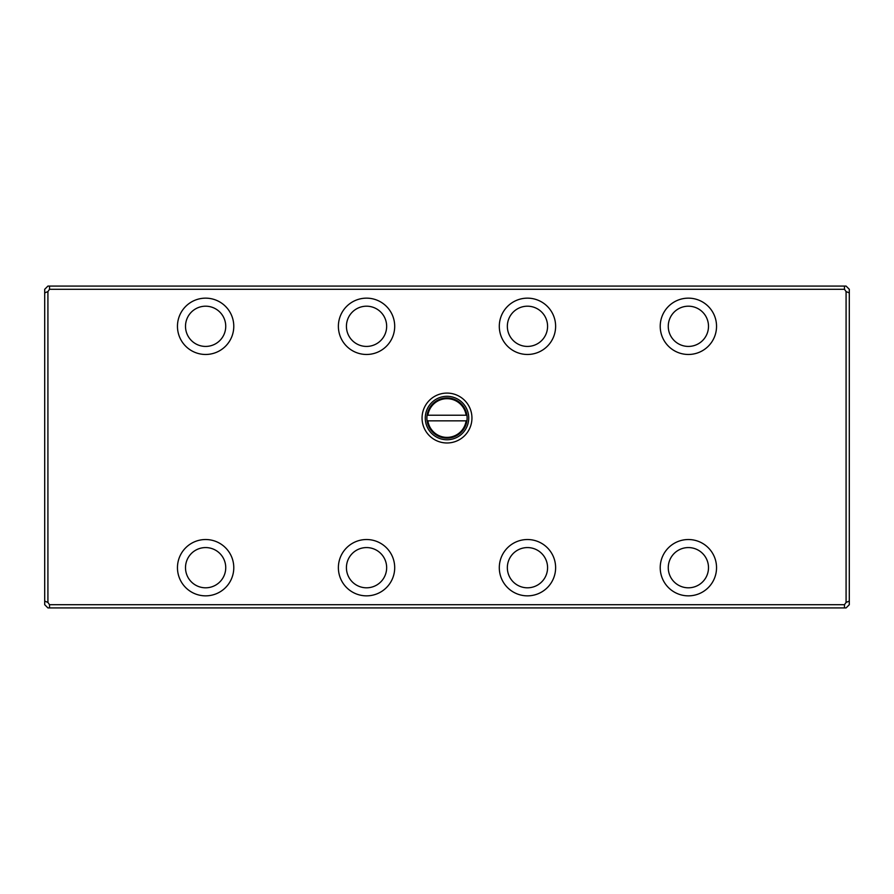 <?xml version="1.0" encoding="UTF-8"?>
<svg xmlns="http://www.w3.org/2000/svg" width="894" height="894" viewBox="0 0 894 894"><rect width="100%" height="100%" fill="white"/><g stroke="black" fill="none" stroke-linecap="round" stroke-linejoin="round"><path stroke-width="1.34" d="M427.891 420.851L466.914 420.851A20.115 20.115 0 0 1 427.086 420.851L427.891 420.851A19.31 19.31 0 0 0 466.109 420.851L466.914 420.851A20.115 20.115 0 0 0 466.914 415.218L466.109 415.218A19.31 19.31 0 0 0 427.891 415.218L466.914 415.218A20.115 20.115 0 0 0 427.086 415.218A20.115 20.115 0 0 0 427.086 420.851L427.891 420.851M427.891 415.218L427.086 415.218L427.891 415.218M49.528 607.92L47.918 607.92L44.7 604.702L44.7 289.298L47.918 286.08L846.082 286.08L849.3 289.298L849.3 604.702L846.082 607.92L49.528 607.92L49.528 604.702L844.472 604.702L846.082 602.422L846.082 291.578L844.472 289.298L49.528 289.298L47.918 291.578L47.918 602.422L49.528 604.702M447 393.092A24.943 24.943 0 0 1 471.943 418.034A24.943 24.943 0 0 1 447 442.977A24.943 24.943 0 0 1 422.057 418.034A24.943 24.943 0 0 1 447 393.092M688.38 298.149A28.161 28.161 0 0 1 716.541 326.31A28.161 28.161 0 0 1 688.38 354.471A28.161 28.161 0 0 1 660.219 326.31A28.161 28.161 0 0 1 688.38 298.149M527.46 298.149A28.161 28.161 0 0 1 555.621 326.31A28.161 28.161 0 0 1 527.46 354.471A28.161 28.161 0 0 1 499.299 326.31A28.161 28.161 0 0 1 527.46 298.149M366.54 298.149A28.161 28.161 0 0 1 394.701 326.31A28.161 28.161 0 0 1 366.54 354.471A28.161 28.161 0 0 1 338.379 326.31A28.161 28.161 0 0 1 366.54 298.149M688.38 539.529A28.161 28.161 0 0 1 716.541 567.69A28.161 28.161 0 0 1 688.38 595.851A28.161 28.161 0 0 1 660.219 567.69A28.161 28.161 0 0 1 688.38 539.529M527.46 539.529A28.161 28.161 0 0 1 555.621 567.69A28.161 28.161 0 0 1 527.46 595.851A28.161 28.161 0 0 1 499.299 567.69A28.161 28.161 0 0 1 527.46 539.529M366.54 539.529A28.161 28.161 0 0 1 394.701 567.69A28.161 28.161 0 0 1 366.54 595.851A28.161 28.161 0 0 1 338.379 567.69A28.161 28.161 0 0 1 366.54 539.529M205.62 298.149A28.161 28.161 0 0 1 233.781 326.31A28.161 28.161 0 0 1 205.62 354.471A28.161 28.161 0 0 1 177.459 326.31A28.161 28.161 0 0 1 205.62 298.149M205.62 539.529A28.161 28.161 0 0 1 233.781 567.69A28.161 28.161 0 0 1 205.62 595.851A28.161 28.161 0 0 1 177.459 567.69A28.161 28.161 0 0 1 205.62 539.529M185.505 567.69A20.115 20.115 0 0 0 215.677 585.112A20.115 20.115 0 0 0 215.677 550.268A20.115 20.115 0 0 0 185.505 567.69M185.505 326.31A20.115 20.115 0 0 0 215.677 343.732A20.115 20.115 0 0 0 215.677 308.888A20.115 20.115 0 0 0 185.505 326.31M346.425 567.69A20.115 20.115 0 0 0 376.597 585.112A20.115 20.115 0 0 0 376.597 550.268A20.115 20.115 0 0 0 346.425 567.69M507.345 567.69A20.115 20.115 0 0 0 537.517 585.112A20.115 20.115 0 0 0 537.517 550.268A20.115 20.115 0 0 0 507.345 567.69M668.265 567.69A20.115 20.115 0 0 0 698.438 585.112A20.115 20.115 0 0 0 698.438 550.268A20.115 20.115 0 0 0 668.265 567.69M346.425 326.31A20.115 20.115 0 0 0 376.597 343.732A20.115 20.115 0 0 0 376.597 308.888A20.115 20.115 0 0 0 346.425 326.31M507.345 326.31A20.115 20.115 0 0 0 537.517 343.732A20.115 20.115 0 0 0 537.517 308.888A20.115 20.115 0 0 0 507.345 326.31M668.265 326.31A20.115 20.115 0 0 0 698.438 343.732A20.115 20.115 0 0 0 698.438 308.888A20.115 20.115 0 0 0 668.265 326.31M425.276 418.034A21.724 21.724 0 0 0 457.862 436.853A21.724 21.724 0 0 0 457.862 399.216A21.724 21.724 0 0 0 425.276 418.034M844.472 607.92L844.472 604.702M49.528 286.08L49.528 289.298M844.472 289.298L844.472 286.08M47.918 602.422L44.7 601.092M44.7 292.908L47.918 291.578M846.082 291.578L849.3 292.908M849.3 601.092L846.082 602.422"/></g></svg>
